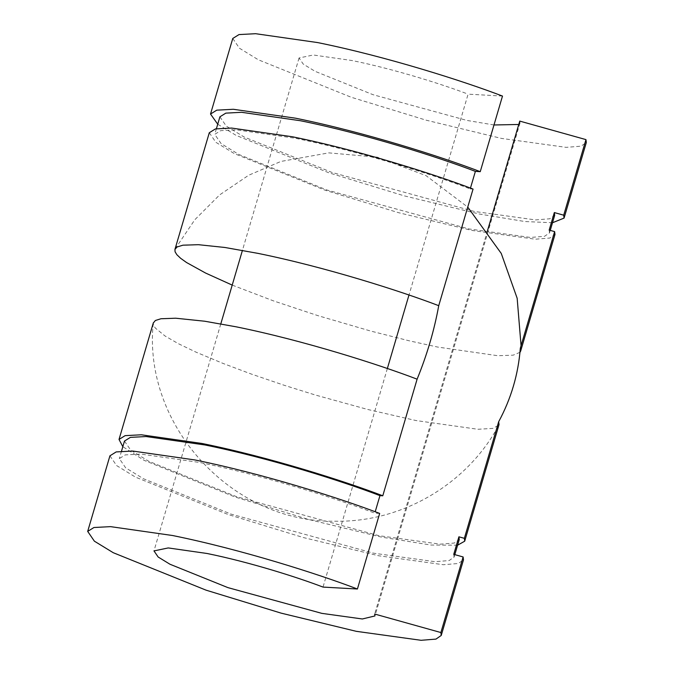 <?xml version="1.0" encoding="UTF-8"?>
<svg xmlns="http://www.w3.org/2000/svg" width="674" height="674" viewBox="0 0 674 674"><rect width="100%" height="100%" fill="white"/><g stroke="black" fill="none" stroke-linecap="round" stroke-linejoin="round"><path stroke-width="0.51" stroke-dasharray="3.37 2.53" d="M453.745 554.34L454.091 557.103L449.12 560.557L435.025 561.695L373.657 553.202L231.435 514.228L143.537 478.776L125.659 467.832L119.323 458.581L125.238 454.899L140.95 454.074L199.748 462.49C265.32 475.802 337.994 499.046 374.786 513.158L375.199 511.76M124.479 441.057L130.823 450.299L148.701 461.243L236.591 496.696L378.822 535.67L440.181 544.171L454.276 543.033L459.247 539.579M457.595 545.199L430.989 545.039L381.653 537.153L308.17 519.368L234.788 496.906L144.025 460.3L122.828 446.668M153.225 323.41C142.77 425.741 232.404 523.142 335.239 521.221C401.957 522.519 467.411 484.084 498.777 425.184L492.837 428.394L477.883 429.271L415.976 420.542L367.6 409.438L315.407 395.031L284.377 385.343L251.292 374.036L223.237 363.505L196.142 352.207L178.349 343.681L165.037 335.981L155.391 328.112L153.537 325.213L153.276 323.057M498.777 425.184L499.03 424.578M379.664 513.428L374.786 513.158M502.492 96.07L468.101 94.158L408.983 295.018M387.356 368.51L323.023 587.088M549.175 230.095L549.521 232.867L544.55 236.313L530.455 237.45L469.087 228.958L326.865 189.984L238.967 154.531L221.089 143.587L214.753 134.337L220.668 130.655L236.38 129.829L295.178 138.246C360.75 151.557 433.424 174.81 470.216 188.914L470.46 188.097M470.216 188.914L473.055 189.074M109.929 455.818L116.627 465.582L135.508 477.141L228.343 514.582L303.393 537.557L378.535 555.747L443.349 564.719L458.236 563.515L463.476 559.875M487.513 230.651L374.677 614.039M519.755 121.101L520.025 123.005L518.769 124.471M493.991 124.976L466.939 120.427L373.008 94.689L315.036 71.301L303.241 64.081L299.054 57.972L313.317 54.998L352.14 60.55C395.646 69.388 443.846 84.831 468.101 94.158M232.766 38.469L239.455 48.233L258.344 59.792L351.171 97.233L426.221 120.199L501.372 138.389L566.185 147.362L581.064 146.165L586.313 142.517M552.495 222.74L524.928 221.544L479.13 213.978L403.979 195.789L328.929 172.814L236.094 135.373L217.736 124.218M219.909 116.813L226.245 126.063L244.131 137.007L332.021 172.46L474.252 211.434L535.611 219.926L549.706 218.789L554.677 215.335M209.294 132.727L215.832 142.281L234.299 153.579L325.062 190.194L398.444 212.655L471.926 230.441L535.299 239.211L549.849 238.032L554.98 234.476M519.957 352.334L513.175 355.164L497.85 355.729L437.603 347.051L409.202 340.808L370.633 331.035L318.17 315.727L273.484 300.89L232.21 285.102M121.505 451.176L119.323 458.581M454.815 554.635L454.091 557.103M520.025 123.005L374.946 615.943M299.054 57.972L242.463 250.273M220.76 324.017L153.975 550.911M216.405 128.726L214.753 134.337M550.245 230.398L549.521 232.867M175.198 248.782L194.837 219.724L219.623 194.912L248.655 175.248L280.898 161.44L328.828 152.872L377.322 157.16L426.103 175.67L467.748 207.112M521.061 345.669L520.775 350.429"/><path stroke-width="1.01" d="M375.199 511.76L379.951 495.626C343.15 481.522 270.485 458.269 204.913 444.958L146.106 436.541L130.394 437.375L124.479 441.057L121.505 451.176M454.815 554.635L459.247 539.579L458.901 536.807L453.745 554.34L463.122 556.96L440.88 632.541L441.234 635.456L435.985 639.095L421.107 640.3L356.293 631.327L281.142 613.138L206.092 590.171L113.266 552.722L94.377 541.171L87.687 531.398L93.93 527.515L110.528 526.638L172.628 535.527C241.84 549.58 318.549 574.113 357.414 589.009L379.664 513.428C340.791 498.533 264.09 473.991 194.87 459.946L132.77 451.049L116.181 451.925L109.929 455.818L87.687 531.398M122.828 446.668L119.02 439.448L125.128 435.64L141.346 434.789L202.074 443.484C269.76 457.225 344.776 481.219 382.781 495.786L379.951 495.626M464.706 541.188L499.03 424.578L498.676 421.722L464.361 538.332L464.706 541.188L457.595 545.199M464.361 538.332L458.901 536.807M153.276 323.057L155.365 320.495L160.96 318.743L175.712 318.212L204.753 321.228L236.397 326.865C304.084 340.606 379.1 364.609 417.105 379.176L382.781 495.786M440.88 632.541L374.677 614.039L374.946 615.943L362.351 618.976L321.86 613.365L227.93 587.627L169.958 564.239L158.163 557.019L153.975 550.911L168.239 547.937L207.061 553.489C250.568 562.318 298.767 577.77 323.023 587.088L357.414 589.009M408.983 295.018L387.356 368.51M217.736 124.218L210.524 114.049L232.766 38.469L239.009 34.576L255.606 33.7L317.707 42.588C386.918 56.641 463.628 81.175 502.492 96.07L480.25 171.659L475.381 171.381C438.58 157.278 365.915 134.025 300.343 120.722L241.536 112.297L225.824 113.131L219.909 116.813L216.405 128.726M470.46 188.097L475.381 171.381M438.732 305.684C400.727 291.117 325.711 267.123 258.024 253.382L224.88 247.476L198.35 244.687L182.932 245.184L177.11 246.962L174.937 249.405L209.294 132.727L215.394 128.928L231.62 128.068L292.348 136.763C360.034 150.504 435.05 174.507 473.055 189.074L438.732 305.684C434.258 330.336 427.046 354.836 417.105 379.176M441.234 635.456L463.476 559.875L463.122 556.96M498.676 421.722C511.111 398.688 518.323 374.188 520.311 348.239L554.626 231.62L549.175 230.095L554.331 212.571L563.708 215.191L585.959 139.611L519.755 121.101L487.513 230.651M518.769 124.471L493.991 124.976M563.708 215.191L564.071 218.098L586.313 142.517L585.959 139.611M564.071 218.098L552.495 222.74M210.524 114.049L216.767 110.157L233.356 109.281L295.465 118.177C364.676 132.222 441.386 156.764 480.25 171.659M550.245 230.398L554.677 215.335L554.331 212.571M520.311 348.239L520.657 351.087L554.98 234.476L554.626 231.62M520.657 351.087L519.957 352.334M174.937 249.405L175.08 251.806L176.883 254.73L180.615 258.285L186.546 262.523L205.595 273.054L232.21 285.102M119.02 439.448L153.36 322.77M242.463 250.273L220.76 324.017M467.748 207.112L501.262 253.449L517.16 298.27L521.061 345.669"/></g></svg>
